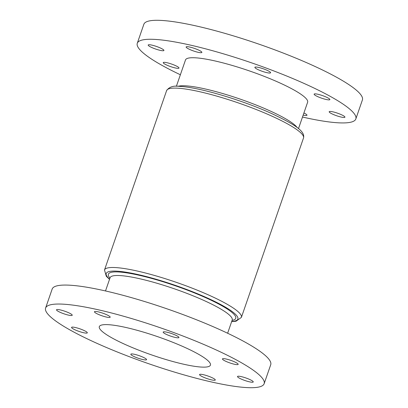 <?xml version="1.0" encoding="UTF-8"?>
<svg xmlns="http://www.w3.org/2000/svg" width="408" height="408" viewBox="0 0 408 408"><rect width="100%" height="100%" fill="white"/><g stroke="black" fill="none" stroke-linecap="round" stroke-linejoin="round"><path stroke-width="0.61" d="M330.424 111.45A8.328 1.362 -160.9 0 0 329.19 111.731A8.328 1.362 -160.9 0 0 334.631 115.01A8.328 1.362 -160.9 0 0 343.694 117.463A8.328 1.362 -160.9 0 0 344.928 117.183A8.328 1.362 -160.9 0 0 339.487 113.903A8.328 1.362 -160.9 0 0 330.424 111.45M303.164 115.107A8.328 1.362 -160.9 0 0 305.745 115.515A8.328 1.362 -160.9 0 0 306.979 115.234A8.328 1.362 -160.9 0 0 303.904 112.98M164.485 62.332A8.328 1.362 -160.9 0 0 163.256 62.613A8.328 1.362 -160.9 0 0 168.693 65.892A8.328 1.362 -160.9 0 0 177.755 68.345A8.328 1.362 -160.9 0 0 178.99 68.065A8.328 1.362 -160.9 0 0 173.548 64.785A8.328 1.362 -160.9 0 0 164.485 62.332M149.42 44.742A8.328 1.362 -160.9 0 0 148.191 45.023A8.328 1.362 -160.9 0 0 153.627 48.297A8.328 1.362 -160.9 0 0 162.69 50.75A8.328 1.362 -160.9 0 0 163.924 50.47A8.328 1.362 -160.9 0 0 158.483 47.195A8.328 1.362 -160.9 0 0 149.42 44.742M187.369 46.685A8.328 1.362 -160.9 0 0 186.14 46.966A8.328 1.362 -160.9 0 0 191.576 50.245A8.328 1.362 -160.9 0 0 200.639 52.693A8.328 1.362 -160.9 0 0 201.873 52.418A8.328 1.362 -160.9 0 0 196.432 49.139A8.328 1.362 -160.9 0 0 187.369 46.685M256.102 67.034A8.328 1.362 -160.9 0 0 254.873 67.31A8.328 1.362 -160.9 0 0 260.314 70.589A8.328 1.362 -160.9 0 0 269.377 73.042A8.328 1.362 -160.9 0 0 270.606 72.762A8.328 1.362 -160.9 0 0 265.164 69.487A8.328 1.362 -160.9 0 0 256.102 67.034M315.358 93.86A8.328 1.362 -160.9 0 0 314.124 94.141A8.328 1.362 -160.9 0 0 319.566 97.415A8.328 1.362 -160.9 0 0 328.629 99.868A8.328 1.362 -160.9 0 0 329.863 99.588A8.328 1.362 -160.9 0 0 324.421 96.314A8.328 1.362 -160.9 0 0 315.358 93.86M298.488 128.622L307.622 102.245A64.617 10.552 -160.9 0 0 265.394 76.821A64.617 10.552 -160.9 0 0 195.055 57.783A64.617 10.552 -160.9 0 0 185.497 59.956L176.363 86.333M302.496 117.045A115.637 18.885 -160.9 0 0 338.722 122.828A115.637 18.885 -160.9 0 0 355.832 118.942A115.637 18.885 -160.9 0 0 280.265 73.44A115.637 18.885 -160.9 0 0 154.392 39.372A115.637 18.885 -160.9 0 0 137.282 43.263A115.637 18.885 -160.9 0 0 180.372 74.756M355.832 118.942L362.401 99.965A115.637 18.885 -160.9 0 0 286.834 54.468A115.637 18.885 -160.9 0 0 160.961 20.4A115.637 18.885 -160.9 0 0 143.856 24.286L137.282 43.263M164.419 331.806A8.328 1.362 -160.9 0 0 163.185 332.081A8.328 1.362 -160.9 0 0 168.626 335.361A8.328 1.362 -160.9 0 0 177.689 337.814A8.328 1.362 -160.9 0 0 178.923 337.533A8.328 1.362 -160.9 0 0 173.482 334.259A8.328 1.362 -160.9 0 0 164.419 331.806M95.686 311.457A8.328 1.362 -160.9 0 0 94.452 311.738A8.328 1.362 -160.9 0 0 99.894 315.017A8.328 1.362 -160.9 0 0 108.956 317.465A8.328 1.362 -160.9 0 0 110.186 317.189A8.328 1.362 -160.9 0 0 104.749 313.91A8.328 1.362 -160.9 0 0 95.686 311.457M57.737 309.514A8.328 1.362 -160.9 0 0 56.503 309.794A8.328 1.362 -160.9 0 0 61.945 313.069A8.328 1.362 -160.9 0 0 71.007 315.522A8.328 1.362 -160.9 0 0 72.236 315.241A8.328 1.362 -160.9 0 0 66.8 311.967A8.328 1.362 -160.9 0 0 57.737 309.514M72.802 327.104A8.328 1.362 -160.9 0 0 71.568 327.384A8.328 1.362 -160.9 0 0 77.01 330.664A8.328 1.362 -160.9 0 0 86.073 333.117A8.328 1.362 -160.9 0 0 87.302 332.836A8.328 1.362 -160.9 0 0 81.865 329.557A8.328 1.362 -160.9 0 0 72.802 327.104M132.054 353.935A8.328 1.362 -160.9 0 0 130.825 354.21A8.328 1.362 -160.9 0 0 136.262 357.49A8.328 1.362 -160.9 0 0 145.33 359.943A8.328 1.362 -160.9 0 0 146.559 359.662A8.328 1.362 -160.9 0 0 141.117 356.388A8.328 1.362 -160.9 0 0 132.054 353.935M200.787 374.279A8.328 1.362 -160.9 0 0 199.558 374.559A8.328 1.362 -160.9 0 0 205 377.834A8.328 1.362 -160.9 0 0 214.062 380.287A8.328 1.362 -160.9 0 0 215.291 380.006A8.328 1.362 -160.9 0 0 209.85 376.732A8.328 1.362 -160.9 0 0 200.787 374.279M238.736 376.222A8.328 1.362 -160.9 0 0 237.507 376.502A8.328 1.362 -160.9 0 0 242.949 379.782A8.328 1.362 -160.9 0 0 252.011 382.235A8.328 1.362 -160.9 0 0 253.24 381.954A8.328 1.362 -160.9 0 0 247.799 378.675A8.328 1.362 -160.9 0 0 238.736 376.222M223.671 358.632A8.328 1.362 -160.9 0 0 222.442 358.913A8.328 1.362 -160.9 0 0 227.883 362.187A8.328 1.362 -160.9 0 0 236.946 364.64A8.328 1.362 -160.9 0 0 238.175 364.359A8.328 1.362 -160.9 0 0 232.733 361.085A8.328 1.362 -160.9 0 0 223.671 358.632M108.013 324.661A58.793 9.603 -160.9 0 0 99.317 326.635A58.793 9.603 -160.9 0 0 137.736 349.768A58.793 9.603 -160.9 0 0 201.731 367.088A58.793 9.603 -160.9 0 0 210.426 365.109A58.793 9.603 -160.9 0 0 172.008 341.975A58.793 9.603 -160.9 0 0 108.013 324.661M264.144 383.714L270.718 364.737A115.637 18.885 -160.9 0 0 195.151 319.24A115.637 18.885 -160.9 0 0 69.278 285.172A115.637 18.885 -160.9 0 0 52.168 289.058L45.599 308.035A115.637 18.885 -160.9 0 0 121.166 353.532A115.637 18.885 -160.9 0 0 247.039 387.6A115.637 18.885 -160.9 0 0 264.144 383.714A115.637 18.885 -160.9 0 0 188.578 338.212A115.637 18.885 -160.9 0 0 62.705 304.144A115.637 18.885 -160.9 0 0 45.599 308.035M177.964 86.338A64.617 10.552 19.1 0 1 185.349 85.813A64.617 10.552 19.1 0 1 249.278 102.388A64.617 10.552 19.1 0 1 297.228 127.633M166.612 90.602C169.223 86.858 173.579 85.456 179.678 86.399C198.497 87.082 242.082 100.016 271.595 113.526C292.97 123.721 305.47 130.723 303.506 138.006A72.435 11.832 -160.9 0 0 256.173 109.507A72.435 11.832 -160.9 0 0 177.327 88.169A72.435 11.832 -160.9 0 0 166.612 90.602L104.494 269.994A72.435 11.832 19.1 0 1 115.209 267.556A72.435 11.832 19.1 0 1 194.055 288.895A72.435 11.832 19.1 0 1 241.388 317.399L236.059 321.224L231.637 321.667M227.628 333.244L232.208 320.015A64.617 10.552 -160.9 0 0 189.985 294.586A64.617 10.552 -160.9 0 0 119.646 275.553A64.617 10.552 -160.9 0 0 110.089 277.726L110.18 277.501M109.961 278.093A67.397 11.006 19.1 0 1 118.33 271.963A67.397 11.006 19.1 0 1 200.195 295.305A67.397 11.006 19.1 0 1 232.086 320.382M231.713 321.443A69.661 11.378 -160.9 0 0 203.913 296.463A69.661 11.378 -160.9 0 0 116.525 271.147A69.661 11.378 -160.9 0 0 109.594 279.154M303.506 138.006L241.388 317.399M110.089 277.726L105.504 290.955M109.512 279.378L106.304 276.287L104.494 269.994"/></g></svg>
